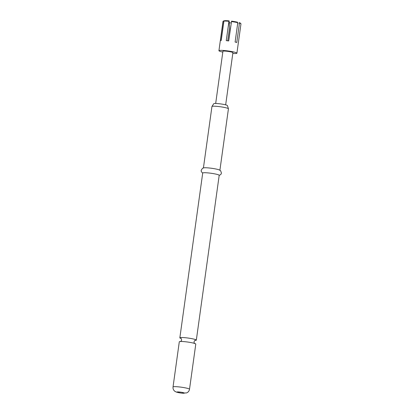 <?xml version="1.0" encoding="UTF-8"?>
<svg xmlns="http://www.w3.org/2000/svg" width="414" height="414" viewBox="0 0 414 414"><rect width="100%" height="100%" fill="white"/><g stroke="black" fill="none" stroke-linecap="round" stroke-linejoin="round"><path stroke-width="0.62" d="M194.968 340.422A8.321 0.916 -172.1 0 0 196.329 340.117A8.321 0.916 -172.1 0 0 186.409 337.834A8.321 0.916 -172.1 0 0 179.847 337.829A8.321 0.916 -172.1 0 0 181.078 338.497M232.797 53.468A9.077 0.999 -172.1 0 0 236.906 53.199L240.969 23.914A9.077 0.999 -172.1 0 0 240.932 23.795A9.077 0.999 -172.1 0 0 240.782 23.665A9.077 0.999 -172.1 0 0 239.452 23.127L239.147 22.615A8.57 0.947 -172.1 0 1 240.363 23.112A8.57 0.947 -172.1 0 1 240.503 23.236L240.932 23.795M236.906 53.199A9.077 0.999 -172.1 0 0 236.72 52.951A9.077 0.999 -172.1 0 0 227.063 50.829A9.077 0.999 -172.1 0 0 218.928 50.705A9.077 0.999 -172.1 0 0 219.115 50.948A9.077 0.999 -172.1 0 0 222.81 52.081M223.063 21.316A9.077 0.999 -172.1 0 1 223.136 21.274L223.684 20.86A8.57 0.947 -172.1 0 0 223.627 20.891L223.063 21.316A9.077 0.999 -172.1 0 0 222.991 21.419L218.928 50.705M179.298 341.798A8.321 0.916 7.9 0 1 185.86 341.804A8.321 0.916 7.9 0 1 195.781 344.086L189.508 389.258A8.321 0.916 7.9 0 0 179.593 386.976A8.321 0.916 7.9 0 0 173.031 386.971L179.298 341.798M211.963 106.465L213.774 103.691A6.909 0.761 7.9 0 1 219.208 103.733A6.909 0.761 7.9 0 1 227.441 105.586L228.424 108.753A8.321 0.916 -172.1 0 0 218.509 106.522A8.321 0.916 -172.1 0 0 211.963 106.465A8.321 0.916 -172.1 0 0 211.947 106.512L203.424 167.918M202.694 173.171L201.344 171.696L201.163 170.299L202.544 168.27L204.138 167.799A8.321 0.916 7.9 0 1 209.965 168.074A8.321 0.916 7.9 0 1 219.254 169.895L220.662 170.78L221.438 173.114L220.879 174.408L219.177 175.458M179.847 337.829L202.715 173.026A8.321 0.916 7.9 0 1 209.277 173.036A8.321 0.916 7.9 0 1 219.197 175.313L196.329 340.117M225.666 104.856L232.911 52.645A5.04 0.554 -172.1 0 0 232.808 52.506A5.04 0.554 -172.1 0 0 227.441 51.326A5.04 0.554 -172.1 0 0 222.923 51.258L215.678 103.469M219.906 170.206L228.43 108.799A8.321 0.916 -172.1 0 0 228.424 108.753M237.657 23.655A8.57 0.947 -172.1 0 0 238.174 23.67M227.736 40.815L229.558 27.686L229.118 20.871A8.57 0.947 -172.1 0 0 224.466 20.7L223.917 21.114A9.077 0.999 -172.1 0 1 228.947 21.3L226.256 40.655A9.077 0.999 7.9 0 1 228.704 40.934L231.561 21.15A8.57 0.947 -172.1 0 1 237.486 22.18L237.791 22.692A9.077 0.999 -172.1 0 0 231.39 21.575M229.118 20.871L228.947 21.3M237.791 22.692L235.105 42.047A9.077 0.999 7.9 0 1 236.767 42.487L239.452 23.127M223.136 21.274L220.45 40.629A9.077 0.999 7.9 0 1 221.231 40.474L223.917 21.114M229.227 22.682A8.57 0.947 -172.1 0 0 231.193 22.998M230.443 28.281L228.683 40.934M181.415 393.098A3.783 0.419 7.9 0 1 176.985 392.161A3.783 0.419 7.9 0 1 179.888 392.063A3.783 0.419 7.9 0 1 184.318 392.995A3.783 0.419 7.9 0 1 181.415 393.098M180.432 341.581C180.628 341.788 181.027 341.291 181.622 340.096C181.42 338.875 181.177 338.29 180.882 338.347M195.196 340.334C194.999 340.127 194.601 340.618 194.006 341.814C194.264 343.144 194.508 343.729 194.746 343.563M173.031 386.971C172.85 388.71 173.44 390.143 174.791 391.261L176.467 392.141L181.518 393.14L186.636 392.907C188.251 392.203 189.208 390.987 189.508 389.258"/></g></svg>
